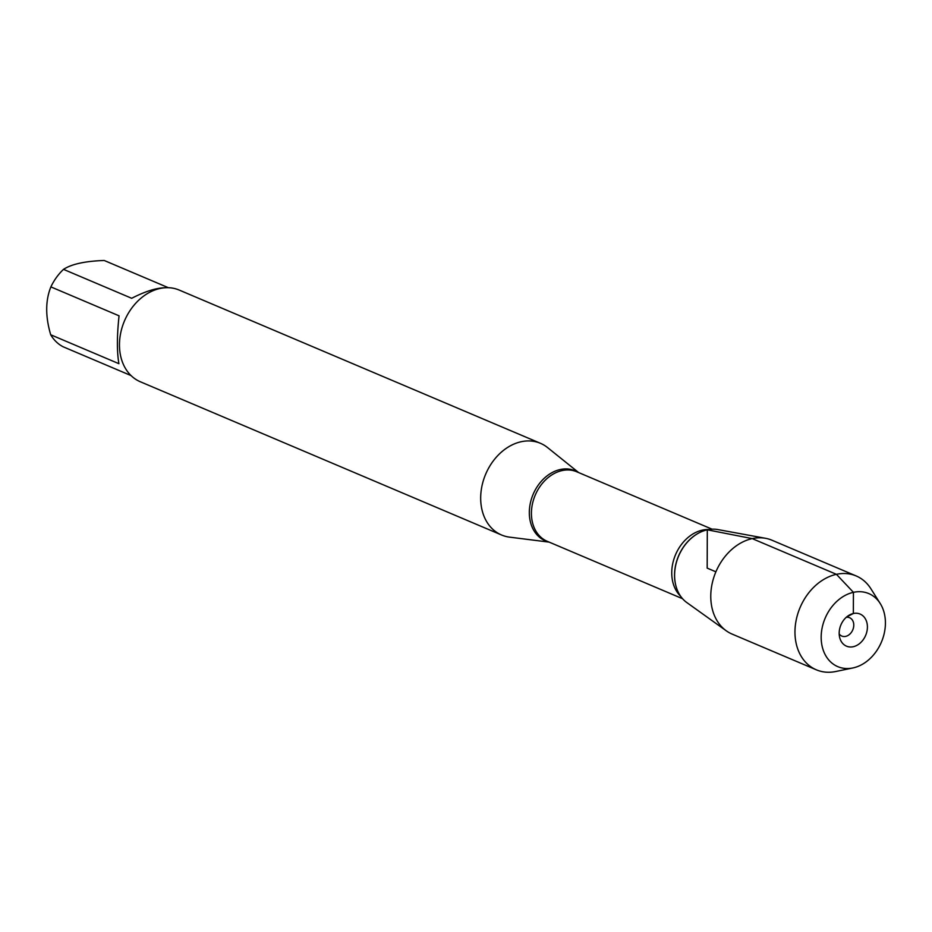 <?xml version="1.0" encoding="UTF-8"?>
<svg xmlns="http://www.w3.org/2000/svg" width="932" height="932" viewBox="0 0 932 932"><rect width="100%" height="100%" fill="white"/><g stroke="black" fill="none" stroke-linecap="round" stroke-linejoin="round"><path stroke-width="1.4" d="M131.074 375.596L63.236 346.82A47.812 36.837 -67 0 1 50.701 334.763C45.319 316.507 45.377 300.547 50.876 286.893A47.812 36.837 -67 0 1 63.504 269.36C71.636 264.082 85.196 261.135 104.209 260.482L168.366 287.697M63.504 269.36L131.692 298.287C144.973 291.483 155.982 287.976 164.719 287.778M50.701 334.763L118.9 363.69C116.85 351.748 116.908 335.8 119.063 315.82L50.876 286.893M549.193 542.133L509.524 537.135A49.804 38.375 -67 0 1 501.556 534.991A49.804 38.375 -67 0 1 485.677 474.167A49.804 38.375 -67 0 1 540.443 443.306A49.804 38.375 -67 0 1 547.527 447.546L578.69 472.594M836.086 671.436A50.992 39.284 -67 0 1 835.701 671.518A50.992 39.284 -67 0 1 816.339 669.817L732.144 634.098A50.992 39.284 -67 0 1 726.284 630.813L686.837 602.573A40.239 31.001 -67 0 1 676.446 562.241A40.239 31.001 -67 0 1 707.306 529.807A40.239 31.001 113 0 0 697.253 533.873A40.239 31.001 113 0 0 675.642 584.795L675.583 584.515A39.901 30.744 113 0 0 675.607 584.655M540.443 443.306L179.235 290.073A49.804 38.375 113 0 0 159.955 288.489A49.804 38.375 113 0 0 120.752 332.724A49.804 38.375 113 0 0 140.336 381.77L501.556 534.991M707.306 529.807A40.239 31.001 -67 0 1 717.815 529.562L765.533 538.3A50.992 39.284 -67 0 1 771.964 540.222L856.159 575.941A50.992 39.284 -67 0 1 870.837 588.686L880.216 603.505A39.68 30.57 113 0 0 825.158 618.172A39.68 30.57 113 0 0 852.873 667.964A39.68 30.57 113 0 0 853.164 667.894A39.68 30.57 113 0 0 881.509 641.88A39.68 30.57 113 0 0 880.216 603.505M726.284 630.813A50.992 39.284 -67 0 1 713.12 579.704A50.992 39.284 -67 0 1 752.229 538.614A50.992 39.284 -67 0 1 765.533 538.3M816.339 669.817A50.992 39.284 -67 0 1 800.087 607.536A50.992 39.284 -67 0 1 856.159 575.941M846.244 617.31A9.961 7.677 -67 0 1 849.6 617.718A9.961 7.677 -67 0 1 852.768 629.892A9.961 7.677 -67 0 1 841.817 636.067A9.961 7.677 -67 0 1 839.196 633.935M853.246 646.715A17.428 13.432 113 0 0 867.412 627.038A17.428 13.432 113 0 0 853.351 613.512A17.428 13.432 113 0 0 849.541 614.957A17.428 13.432 113 0 0 839.79 637.942A17.428 13.432 113 0 0 853.246 646.715M846.71 616.902L853.351 613.512L853.432 592.333L836.423 574.322L752.229 538.614L707.306 529.807L707.178 568.124L715.893 571.817M548.633 541.9A38.049 29.311 -67 0 1 529.9 505.528A38.049 29.311 -67 0 1 560.26 469.518A38.049 29.311 -67 0 1 578.131 472.361M712.071 529.178L576.745 471.767A37.769 29.102 113 0 0 562.113 470.567A37.769 29.102 113 0 0 532.393 504.119A37.769 29.102 113 0 0 547.247 541.306L682.573 598.717M680.593 596.2A37.769 29.102 -67 0 1 674.127 558.454A37.769 29.102 -67 0 1 702.46 530.11A37.769 29.102 -67 0 1 708.891 529.504M697.124 533.943A39.901 30.744 113 0 0 696.996 534.013A39.901 30.744 113 0 0 675.583 584.515M852.873 667.964L835.701 671.518"/></g></svg>
